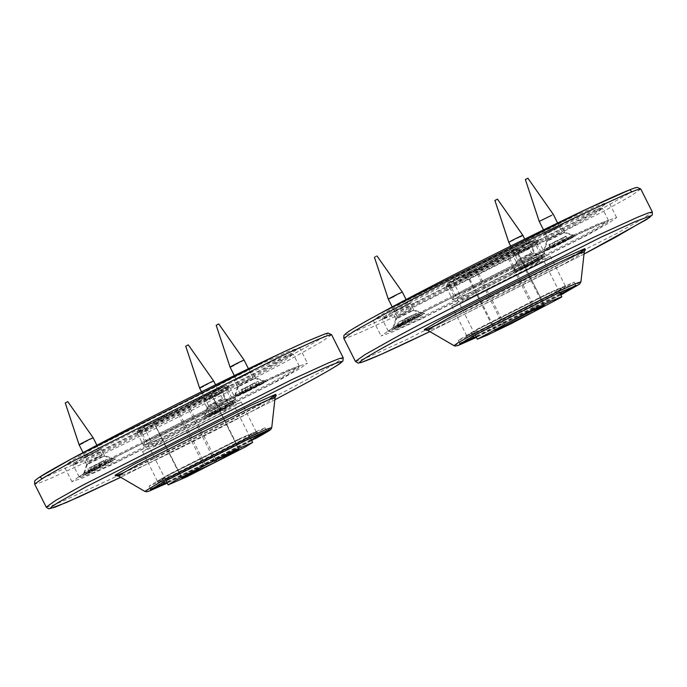 <?xml version="1.0" encoding="UTF-8"?>
<svg xmlns="http://www.w3.org/2000/svg" width="687" height="687" viewBox="0 0 687 687"><rect width="100%" height="100%" fill="white"/><g stroke="black" fill="none" stroke-linecap="round" stroke-linejoin="round"><path stroke-width="0.52" stroke-dasharray="3.44 2.58" d="M413.754 303.147L385.046 316.218L373.247 320.365L381.002 314.904L402.118 303.027L568.269 219.136L596.977 206.057L608.768 201.909L601.022 207.371L579.897 219.247L413.754 303.147M476.383 337.283L560.858 294.792M560.592 294.259L476.108 336.75M460.359 343.509L474.013 334.99L555.826 293.684L575.414 285.637M478.195 331.976L458.255 340.46L472.467 331.924L554.28 290.61L574.22 282.134L560.008 290.67L478.195 331.976M483.528 329.082L553.868 293.555L566.054 286.187L548.947 293.512L478.607 329.03L466.379 336.321L483.528 329.082M483.605 328.386L466.636 335.6L478.736 328.334L548.355 293.186L565.324 285.964L553.224 293.229L483.605 328.386M468.671 298.699L451.702 305.913L463.802 298.647L533.421 263.499L550.39 256.285L538.299 263.542L468.671 298.699M462.712 277.17L524.121 246.169L534.752 239.737L519.819 246.126L458.418 277.136L447.744 283.491L462.712 277.17M462.325 280.648L446.473 287.389L457.774 280.605L522.79 247.775L538.634 241.034L527.341 247.818L462.325 280.648M529.093 260.313L544.946 253.572L533.644 260.356L468.628 293.186L452.785 299.927L464.077 293.143L529.093 260.313M466.078 275.35L452.87 280.966L462.282 275.307L516.461 247.955L529.668 242.339L520.257 247.99L466.078 275.35M421.603 318.751L392.895 331.83L381.105 335.977L388.851 330.516L409.976 318.639L576.118 234.748L604.826 221.669L616.625 217.521L608.871 222.983L587.754 234.86L421.603 318.751M475.859 294.792L462.652 300.408L472.063 294.757L526.242 267.398L539.45 261.781L530.038 267.441L475.859 294.792M259.093 364.84L287.793 351.761L299.592 347.622L291.846 353.084L270.721 364.952L104.57 448.851L75.871 461.93L64.071 466.069L71.826 460.608L92.943 448.74L259.093 364.84M167.199 482.987L251.682 440.496M151.183 489.213L164.837 480.702L246.642 439.388L266.23 431.35M251.416 439.963L166.932 482.454M245.096 436.322L265.045 427.838L250.824 436.374L169.019 477.688L149.07 486.164L163.291 477.628L245.096 436.322M239.772 439.216L169.423 474.734L157.203 482.025L174.352 474.786L244.692 439.268L256.869 431.9L239.772 439.216M239.17 438.89L256.105 431.642L244.048 438.933L174.429 474.09L157.46 481.304L169.552 474.047L239.17 438.89M224.245 409.203L241.214 401.989L229.115 409.254L159.496 444.403L142.527 451.625L154.627 444.36L224.245 409.203M210.643 391.83L149.242 422.84L138.568 429.203L153.536 422.883L214.937 391.873L225.576 385.441L210.643 391.83M213.605 393.479L229.415 386.712L218.157 393.522L153.141 426.352L137.297 433.093L148.598 426.309L213.605 393.479M159.453 438.89L143.6 445.631L154.901 438.847L219.917 406.017L235.761 399.276L224.469 406.06L159.453 438.89M207.285 393.66L220.493 388.043L211.072 393.694L156.894 421.054L143.686 426.67L153.107 421.019L207.285 393.66M266.942 380.452L295.65 367.373L307.441 363.225L299.695 368.687L278.57 380.564L112.419 464.464L83.72 477.534L71.92 481.681L79.675 476.22L100.791 464.343L266.942 380.452M217.066 413.11L230.274 407.494L220.853 413.145L166.675 440.504L153.467 446.121L162.888 440.47L217.066 413.11M111.38 461.544C98.404 468.654 72.719 480.754 87.034 473.025C100.01 465.915 125.695 453.815 111.38 461.544L115.322 459.165L104.553 455.61L101.212 448.963L83.299 457.971L86.639 464.627L88.838 463.304C80.886 467.607 95.158 460.874 102.363 456.932L104.561 455.61M86.639 464.618L83.075 475.378L87.034 473.025M102.363 456.932C110.315 452.639 96.051 459.363 88.838 463.304M85.489 456.649C77.545 460.951 91.809 454.227 99.022 450.277C106.974 445.983 92.702 452.707 85.489 456.649M262.322 383.844C249.347 390.946 223.661 403.054 237.977 395.317C250.953 388.215 276.638 376.115 262.322 383.844L266.264 381.465L255.504 377.91L252.155 371.255L234.241 380.272L237.582 386.927L239.78 385.605C231.828 389.898 246.101 383.174 253.305 379.233L255.504 377.91M237.582 386.918L234.018 397.679L237.977 395.317M253.305 379.233C261.258 374.93 246.994 381.663 239.78 385.605M236.431 378.949C228.479 383.252 242.751 376.519 249.965 372.577C257.908 368.284 243.645 375.008 236.431 378.949M231.871 404.763C218.895 411.865 193.21 423.973 207.526 416.236C220.501 409.134 246.186 397.026 231.871 404.763L235.813 402.376L225.053 398.829L221.703 392.174L203.79 401.191L207.13 407.838L209.329 406.524C201.377 410.817 215.649 404.093 222.854 400.152L225.053 398.829M207.13 407.829L203.567 418.598L207.526 416.236M222.854 400.152C230.806 395.849 216.534 402.573 209.329 406.524M205.98 399.868C198.028 404.162 212.3 397.438 219.514 393.496C227.457 389.194 213.193 395.927 205.98 399.868M266.341 370.499L111.028 448.929L84.192 461.149L73.166 465.022L80.963 459.594L100.156 448.817L255.47 370.396L281.627 358.459L293.237 354.226L286.084 359.404L266.341 370.499M265.053 369.846L285.131 358.537L291.7 353.719L280.202 357.91L254.284 369.735L100.414 447.435L81.392 458.109L73.681 463.373L76.145 463.021L83.951 459.929L111.182 447.538L265.053 369.846M272.258 382.273L291.46 371.495L299.249 366.068L288.222 369.941L261.386 382.17L106.073 460.591L86.33 471.694L79.091 476.795L90.787 472.63L116.945 460.694L272.258 382.273M217.513 392.243L152.497 425.073L136.687 431.84L147.954 425.03L212.961 392.2L228.814 385.51L217.513 392.243M272 383.664L118.13 461.355L92.221 473.18L80.714 477.371L87.283 472.562L107.361 461.252L261.232 383.552L288.463 371.169L296.269 368.077L298.742 367.717L291.022 372.989L272 383.664M224.469 406.06L235.727 399.25L219.917 406.017L154.901 438.847L143.6 445.588L159.453 438.89L224.469 406.06M216.869 395.712L227.543 389.306L212.575 395.669L151.166 426.679L140.5 433.085L155.468 426.721L216.869 395.712M221.248 404.411L159.848 435.421L144.88 441.784L155.545 435.378L216.946 404.377L231.88 397.979L221.248 404.411M420.556 315.84C407.58 322.942 381.895 335.05 396.21 327.313C409.186 320.211 434.871 308.102 420.556 315.84L424.497 313.452L413.737 309.906L410.397 303.25L392.475 312.267L395.824 318.914L398.013 317.6C390.061 321.894 404.334 315.17 411.547 311.228L413.737 309.906M395.824 318.905L392.26 329.674L396.21 327.313M411.547 311.228C419.499 306.926 405.227 313.65 398.013 317.6M394.673 310.945C386.721 315.239 400.985 308.515 408.198 304.573C416.15 300.271 401.878 307.003 394.673 310.945M571.498 238.14C558.522 245.242 532.837 257.342 547.153 249.613C560.128 242.511 585.813 230.403 571.498 238.14L575.44 235.753L564.671 232.197L561.339 225.551L543.417 234.568L546.766 241.214L548.956 239.9C541.004 244.194 555.276 237.47 562.481 233.52L564.68 232.206M546.766 241.206L543.194 251.974L547.153 249.613M562.481 233.52C570.433 229.226 556.169 235.95 548.956 239.9M545.615 233.245C537.663 237.539 551.927 230.815 559.141 226.873C567.093 222.571 552.82 229.295 545.615 233.245M541.047 259.059C528.071 266.161 502.386 278.261 516.701 270.532C529.677 263.43 555.362 251.322 541.047 259.059L544.989 256.672L534.22 253.117L530.888 246.47L512.966 255.478L516.315 262.133L518.505 260.811C510.553 265.113 524.825 258.389 532.03 254.439L534.228 253.125M516.315 262.125L512.742 272.885L516.701 270.532M532.03 254.439C539.982 250.145 525.718 256.869 518.505 260.811M515.164 254.164C507.212 258.458 521.476 251.734 528.689 247.784C536.641 243.49 522.369 250.214 515.164 254.164M575.517 224.795L420.204 303.216L393.376 315.445L382.35 319.318L390.139 313.89L409.332 303.113L564.645 224.692L590.811 212.755L602.413 208.522L595.26 213.691L575.517 224.795M574.229 224.134L594.315 212.824L600.876 208.015L589.377 212.206L563.46 224.031L409.589 301.722L390.577 312.396L382.857 317.669L385.321 317.308L393.127 314.217L420.358 301.833L574.229 224.134M581.434 236.568L600.636 225.791L608.424 220.364L597.398 224.237L570.571 236.457L415.257 314.886L395.514 325.982L388.267 331.091L399.963 326.926L426.129 314.99L581.434 236.568M526.697 246.539L461.681 279.369L445.872 286.135L457.13 279.326L522.146 246.496L537.99 239.797L526.697 246.539M581.176 237.951L427.314 315.651L401.397 327.476L389.898 331.666L396.459 326.849L416.545 315.539L570.408 237.848L597.638 225.456L605.453 222.365L607.918 222.013L600.198 227.277L581.176 237.951M533.644 260.356L544.903 253.546L529.093 260.313L464.077 293.143L452.785 299.875L468.628 293.186L533.644 260.356M526.044 250.008L536.719 243.602L521.751 249.965L460.35 280.974L449.676 287.381L464.644 281.009L526.044 250.008M530.424 258.707L469.023 289.716L454.055 296.08L464.721 289.674L526.13 258.664L541.055 252.275L530.424 258.707M187.001 405.914L210.368 392.921L177.177 408.799L153.536 421.878L187.001 405.914L214.584 460.754M238.956 449.135L210.643 392.835L238.681 449.221M181.849 478.178L153.536 421.878L182.132 478.092M205.593 394.286L146.992 424.154L139.847 428.602L158.585 420.427L217.195 390.568L224.331 386.111L205.593 394.286M494.906 330.894L466.593 274.594L506.456 254.903L515.946 248.711L474.872 269.038L466.567 274.611L494.88 330.911M515.946 248.711L544.284 304.985L515.946 248.711M532.597 241.197L533.507 240.407L523.528 244.469L500.024 255.77L449.032 282.898L459.01 278.836L482.514 267.535L532.597 241.197M522.798 268.119L519.741 269.51L525.289 266.573L523.597 263.198L518.041 266.135L526.646 261.807L528.346 265.191L522.798 268.119L521.098 264.744M519.741 269.51L518.041 266.135M532.459 263.009L530.759 259.634L536.307 256.698L527.702 261.026L529.402 264.401L536.581 261.137L534.881 257.762L530.759 259.634M538.007 260.072L536.307 256.698M534.95 261.464L533.249 258.089M520.48 268.608C505.443 276.526 523.159 268.48 537.268 260.983C552.305 253.056 534.589 261.103 520.48 268.608L514.795 271.872L514.151 270.592L517.663 259.969L510.673 246.075M537.268 260.983L542.953 257.711L542.309 256.431L531.686 252.919L524.739 239.102M536.581 261.137L528.346 265.191M525.289 266.573L529.402 264.401M532.468 263.319L530.768 259.935L534.881 257.762M526.646 261.807L530.768 259.935M525.28 266.273L523.58 262.898L519.466 265.07L523.597 263.198M527.702 261.026L523.58 262.898M521.167 268.445L519.466 265.07M495.421 200.14L497.465 199.153M511.617 240.69C504.121 244.641 512.949 240.63 519.982 236.895L522.816 235.263M520.497 258.355C513 262.297 521.828 258.286 528.861 254.551C536.349 250.6 527.53 254.611 520.497 258.355L517.663 259.969M528.861 254.551L531.695 252.919M519.836 267.329C504.799 275.247 522.515 267.2 536.633 259.703C551.67 251.777 533.945 259.823 519.836 267.329L514.151 270.584M536.633 259.703L542.309 256.431M418.168 316.63L410.405 320.666L408.713 317.291L416.477 313.255L409.684 316.621L411.384 319.996L418.168 316.63L416.477 313.255M417.198 317.308L415.498 313.925M406.361 322.486L404.66 319.112L397.876 322.469L403.681 319.781L405.382 323.156L398.597 326.523L407.674 321.585L405.983 318.201L404.66 319.112M399.576 325.853L397.876 322.469M398.597 326.523L396.897 323.139M405.699 323.422C423.372 314.689 429.04 310.799 411.066 319.73C393.393 328.463 387.726 332.353 405.699 323.422L394.304 328.661L393.66 327.381L405.055 322.143C422.728 313.409 428.396 309.519 410.422 318.45C392.749 327.184 387.082 331.074 405.055 322.143M410.422 318.45L421.818 313.212L422.462 314.491L411.066 319.73M407.674 321.585L411.384 319.996M410.405 320.666L405.382 323.156M412.707 319.094L411.006 315.711L405.983 318.201M409.684 316.621L411.006 315.711M404.068 324.066L402.367 320.683L408.713 317.291M403.681 319.781L402.367 320.683M409.091 321.576L407.391 318.193M375.445 256.749L375.935 256.414L375.445 256.749M388.292 299.103L393.969 296.501C403.741 291.486 404.634 290.876 396.648 294.663M402.848 314.157C412.621 309.141 413.514 308.532 405.528 312.319C395.755 317.325 394.862 317.944 402.848 314.157L397.172 316.759L392.225 306.917M421.809 313.203L411.195 309.7L405.528 312.319M397.172 316.759L393.66 327.381M555.044 246.341L551.18 248.162L555.714 245.697L554.014 242.322L549.48 244.787L557.878 240.502L559.579 243.876L555.044 246.341L553.344 242.966M551.18 248.162L549.48 244.787M562.936 242.047L561.236 238.672L565.77 236.208L557.372 240.493L559.072 243.876L568.158 239.591L566.457 236.216L561.236 238.672M567.471 239.583L565.77 236.208M563.606 241.403L561.906 238.028M548.698 248.883C536.203 255.633 558.625 245.07 569.952 238.87C582.447 232.112 560.025 242.683 548.698 248.883L545.246 250.961L544.602 249.682L548.114 239.05L543.503 229.887M569.952 238.87L573.405 236.792L572.76 235.512L562.138 232L557.621 223.017M568.158 239.591L559.579 243.876M555.714 245.697L559.072 243.876M564.8 241.42L563.1 238.037L566.457 236.216M557.878 240.502L563.1 238.037M553.859 246.332L552.159 242.958L548.801 244.778L554.014 242.322M557.372 240.493L552.159 242.958M550.493 248.162L548.801 244.778M525.667 179.333L527.917 178.234M540.952 220.372L553.267 214.353M549.832 238.028L560.429 233.039L548.114 239.05M560.429 233.039L562.146 232.008M548.054 247.603C535.559 254.353 557.981 243.791 569.308 237.59C581.803 230.832 559.381 241.403 548.054 247.603L544.602 249.664M569.308 237.59L572.76 235.512M89.533 472.081L97.958 467.787L96.257 464.412L87.833 468.706L94.11 465.657L95.811 469.032L89.533 472.081L87.833 468.706M91.68 470.835L89.98 467.461M100.457 466.782L98.756 463.399L107.181 459.105L100.903 462.153L102.603 465.528L108.881 462.48L97.554 468.457L95.854 465.082L98.756 463.399M106.734 463.725L105.034 460.35M108.881 462.48L107.181 459.105M105.111 463.854C88.958 471.677 76.489 478.908 93.295 470.707C109.456 462.892 121.917 455.661 105.111 463.854L113.286 460.204L112.634 458.916L104.467 462.574C88.314 470.397 75.845 477.628 92.651 469.427C108.812 461.612 121.281 454.382 104.467 462.574M92.651 469.427L84.484 473.085L85.128 474.365L93.295 470.707M97.554 468.457L92.908 470.715L95.811 469.032M97.958 467.787L102.603 465.528M92.908 470.715L91.208 467.34L95.854 465.082M94.11 465.657L91.208 467.34M105.506 463.854L103.806 460.47L96.257 464.412M100.903 462.153L103.806 460.47M100.86 466.104L99.16 462.729M65.239 402.934L67.051 401.972M79.117 444.815L83.187 442.995C91.234 439.096 97.442 435.498 89.07 439.577M97.958 457.233C89.903 461.132 83.694 464.73 92.067 460.651C100.113 456.752 106.33 453.154 97.958 457.233L102.019 455.412L96.919 445.253M84.484 473.068L87.996 462.463L92.067 460.651M210.024 415.3L218.449 411.006L216.749 407.631L208.324 411.925L214.602 408.877L216.302 412.252L210.024 415.3L208.324 411.925M212.171 414.055L210.471 410.68M220.948 409.993L219.247 406.618L227.672 402.324L221.394 405.373L223.095 408.748L229.372 405.699L218.045 411.676L216.345 408.301L219.247 406.618M227.217 406.944L225.525 403.57M229.372 405.699L227.672 402.324M225.602 407.073C209.449 414.896 196.98 422.127 213.786 413.926C229.947 406.103 242.408 398.881 225.602 407.073L233.778 403.415L233.133 402.135L224.958 405.794C208.805 413.617 196.336 420.848 213.142 412.647C229.303 404.823 241.764 397.601 224.958 405.794M212.558 403.862C220.604 399.971 226.813 396.365 218.44 400.452C210.394 404.351 204.185 407.949 212.558 403.862L208.487 405.682L204.975 416.305L205.619 417.584L213.786 413.926M218.045 411.676L213.399 413.935L216.302 412.252M218.449 411.006L223.095 408.748M213.399 413.935L211.699 410.56L216.345 408.301M214.602 408.877L211.699 410.56M225.997 407.065L224.297 403.69L216.749 407.631M221.394 405.373L224.297 403.69M221.343 409.323L219.651 405.948M185.722 346.145L187.542 345.192M199.608 388.026L203.678 386.206C211.725 382.315 217.934 378.709 209.561 382.796M233.125 402.127L222.511 398.623L218.44 400.452M204.975 416.305L213.142 412.647M240.493 394.372L248.934 390.07L247.234 386.695L240.991 389.718L245.036 387.966L246.736 391.341L240.493 394.372L238.793 390.989M242.691 393.101L240.991 389.718M251.356 389.1L249.664 385.716L258.106 381.414L251.863 384.445L253.563 387.829L259.798 384.797L248.393 390.809L246.693 387.434L249.664 385.716M257.599 386.068L255.899 382.685M259.798 384.797L258.106 381.414M256.199 386.085C240.132 393.857 227.371 401.225 244.1 393.076C260.167 385.313 272.928 377.936 256.199 386.085L264.229 382.504L263.585 381.225L255.555 384.806C239.488 392.578 226.727 399.946 243.456 391.796C259.523 384.033 272.284 376.656 255.555 384.806M243.456 391.796L235.426 395.386L236.07 396.665L244.1 393.076M248.393 390.809L243.765 393.058L246.736 391.341M248.934 390.07L253.563 387.829M243.765 393.058L242.064 389.675L246.693 387.434M245.036 387.966L242.064 389.675M256.526 386.111L254.834 382.728L247.234 386.695M251.863 384.445L254.834 382.728M251.906 388.353L250.205 384.978M216.173 325.226L218.011 324.264M230.059 367.116L234.061 365.321C242.064 361.456 248.419 357.781 240.081 361.843M248.969 379.499C240.965 383.372 234.602 387.039 242.94 382.985C250.944 379.112 257.299 375.437 248.969 379.499L252.962 377.704L248.445 368.721M235.426 395.368L238.939 384.763L242.94 382.985M380.864 313.049C356.055 326.505 344.247 333.71 345.432 334.646C350.224 333.77 366.832 326.617 395.274 313.186L601.159 209.234L631.782 191.793M640.773 189.019L631.01 195.907L604.371 210.875L394.879 316.655L358.691 333.152L347.88 337.497L343.818 338.373M355.402 361.405L359.464 360.529L370.276 356.184L406.464 339.687L615.956 233.906L642.585 218.938L652.358 212.051M584.019 254.07L429.882 331.598L584.019 254.078M432.87 326.969L451.642 318.39L566.749 260.27L578.531 253.709M454.004 345.664L475.808 336.355L565.367 291.133L580.936 281.825M560.918 294.903L476.434 337.394L560.918 294.903M584.259 251.897L565.092 263.353L454.837 319.026L436.09 327.57L427.992 330.49M42.225 478.513L86.098 458.899L291.975 354.939C316.784 341.473 328.601 334.277 327.416 333.341C322.624 334.217 306.007 341.37 277.565 354.801M331.598 334.724L321.825 341.611L295.195 356.587C252.009 380.426 136.799 438.598 85.703 462.368L49.516 478.856L38.704 483.201L34.642 484.086M46.227 507.109L50.288 506.233L61.1 501.888L97.288 485.4C148.383 461.63 263.593 403.458 306.78 379.619L333.41 364.642L343.182 357.755M274.843 399.782L120.706 477.302L274.843 399.782M123.686 472.673L142.467 464.094L257.573 405.974L269.347 399.413M144.828 491.377L166.632 482.059C188.47 471.9 237.728 447.031 256.191 436.838L271.76 427.537M251.743 440.616L167.259 483.098L211.046 461.681L251.743 440.616M275.083 397.601L255.916 409.057C233.185 421.603 172.549 452.226 145.653 464.73L126.915 473.283L118.808 476.194M216.019 460.058L188.427 405.193M205.49 465.099L177.177 408.799M204.073 465.82L175.76 409.529M495.696 330.541L467.383 274.242M534.151 309.974L506.456 254.903M535.379 309.365L507.667 254.267M543.469 305.354L515.156 249.063M504.395 324.693L476.082 268.394M503.185 325.329L474.872 269.038M425.296 329.94C429.306 331.031 583.907 253.28 585.427 249.407M576.487 285.423L575.715 285.165M459.543 344.239L459.801 343.466M458.255 340.46L459.801 343.526M575.766 285.199L574.22 282.134M566.054 286.187L565.281 285.938M466.379 336.321L466.636 335.548M451.702 305.913L466.636 335.6M565.324 285.964L550.39 256.285M534.752 239.737L538.599 241.008M447.744 283.491L446.473 287.338M446.473 287.389L452.785 299.927M538.634 241.034L544.946 253.572M373.247 320.365L381.105 335.977M616.625 217.521L608.768 201.909M452.87 280.966L462.652 300.408M539.45 261.781L529.668 242.339M276.243 395.111L257.436 406.043C216.25 428.74 119.006 476.263 116.12 475.644M150.367 489.943L150.616 489.178M267.312 431.127L266.539 430.878M265.045 427.838L266.59 430.912M150.616 489.238L149.07 486.164M157.203 482.025L157.46 481.261M256.869 431.9L256.105 431.642M241.214 401.989L256.148 431.676M157.46 481.304L142.527 451.625M138.568 429.203L137.297 433.042M225.576 385.441L229.415 386.712M229.458 386.738L235.761 399.276M137.297 433.093L143.6 445.631M299.592 347.622L307.441 363.225M71.92 481.681L64.071 466.069M220.493 388.043L230.274 407.494M153.467 446.121L143.686 426.67M73.166 464.91L73.681 463.373M293.237 354.226L291.7 353.719M299.249 366.068L293.332 354.294M79.091 476.795L73.166 465.022M80.714 477.371L79.177 476.864M298.742 367.717L299.249 366.18M136.687 431.84L140.534 433.111M228.814 385.51L227.543 389.349M144.88 441.784L140.5 433.085M231.914 398.005L227.543 389.306M144.88 441.741L143.6 445.588M231.88 397.979L235.727 399.25M382.35 319.206L382.857 317.669M602.413 208.522L600.876 208.015M608.424 220.364L602.508 208.59M388.267 331.091L382.35 319.318M389.898 331.666L388.361 331.16M607.918 222.013L608.424 220.475M445.872 286.135L449.71 287.406M537.99 239.797L536.719 243.645M454.055 296.08L449.676 287.381M541.098 252.301L536.719 243.602M454.055 296.037L452.785 299.875M541.055 252.275L544.903 253.546M210.815 392.724L239.136 449.023M153.364 421.99L181.677 478.289M139.847 428.602L166.039 480.668M224.331 386.111L250.515 438.177M533.507 240.407L559.699 292.473M449.032 282.898L475.215 334.964M411.204 309.708L406.094 299.549M87.996 462.471L83.041 452.63M112.634 458.916L102.019 455.412M208.487 405.682L201.497 391.779M222.511 398.632L215.563 384.806M238.939 384.772L234.319 375.591M263.576 381.216L252.962 377.704"/><path stroke-width="1.03" d="M560.858 294.792L576.487 285.423L556.418 294.01L473.884 335.685L459.543 344.239L476.383 337.283M476.108 336.75L460.359 343.509M575.414 285.637L560.592 294.259M251.682 440.496L267.312 431.127L247.234 439.723L164.708 481.389L150.367 489.943L167.199 482.987M266.23 431.35L251.416 439.963M166.932 482.454L151.183 489.213M216.74 461.484L181.849 478.178L205.49 465.099L238.681 449.221L216.74 461.484L216.019 460.058M233.906 450.586L175.305 480.445L168.16 484.902L186.898 476.726L245.508 446.859L252.644 442.411L233.906 450.586M495.696 330.541L503.185 325.329L544.259 305.002L534.769 311.202L495.628 330.404M560.91 297.497L561.82 296.707L551.841 300.76L528.337 312.07L477.345 339.189L487.323 335.136L510.827 323.826L560.91 297.497M496.95 199.445L494.906 200.441L508.784 242.322L511.617 240.69C518.642 236.955 527.47 232.945 519.982 236.895M524.739 239.102L522.816 235.263L497.465 199.153M375.445 256.749L375.935 256.414L375.445 256.749M406.094 299.549L402.324 292.052L396.648 294.663C386.875 299.669 385.982 300.288 393.969 296.501M392.225 306.917L388.292 299.103L374.415 257.221M527.599 178.422L525.357 179.522L539.235 221.403L551.541 215.383M557.621 223.017L553.267 214.344L527.917 178.234M96.919 445.253L93.14 437.756L67.798 401.646L65.978 402.599M93.14 437.756L89.07 439.577C81.023 443.476 74.814 447.074 83.187 442.995M83.041 452.63L79.117 444.815L65.239 402.934M215.563 384.806L213.631 380.976L188.29 344.857L186.469 345.819M213.631 380.976L209.561 382.796C201.514 386.687 195.306 390.293 203.678 386.206M201.497 391.779L199.608 388.026L185.722 346.145M248.445 368.721L244.083 360.057L218.741 323.938L216.903 324.899M244.083 360.057L240.081 361.843C232.086 365.716 225.722 369.383 234.061 365.321M234.319 375.591L230.059 367.116L216.173 325.226M631.782 191.793L629.859 189.767L586.75 209.088L380.864 313.049M380.22 316.518C423.407 292.671 538.617 234.499 589.712 210.737L625.9 194.249L636.712 189.904L640.773 189.019L652.358 212.051L648.296 212.927L637.484 217.281L601.297 233.769C550.201 257.531 434.991 315.702 391.805 339.55L365.175 354.518L355.402 361.405L343.818 338.373L353.59 331.486L380.22 316.518M355.402 361.405L358.021 363.088L361.242 362.513L381.199 354.337L429.882 331.598L409.435 341.336C380.993 354.767 364.376 361.912 359.584 362.796C358.399 361.86 370.216 354.655 395.025 341.199L600.902 237.238L634.728 221.789L650.744 215.778L649.747 217.358L615.312 237.376L584.019 254.07L647.051 219.247L652.307 214.902L652.358 212.051M578.531 253.709L584.86 248.617L558.694 260.184L443.587 318.313L424.317 329.52L424.841 330.164L432.87 326.969M580.936 281.825L574.821 283.911L559.098 291.073C537.251 301.232 488.002 326.102 469.539 336.295L457.954 342.813L454.004 345.664L455.215 346.059L458.083 345.492L476.443 337.394L471.746 336.69L558.273 292.997L564.336 293.057L560.918 294.903L579.536 284.143L580.936 281.825L584.259 251.897L576.728 254.465L557.38 263.276C530.484 275.779 469.848 306.402 447.117 318.948L432.853 326.978L427.992 330.49L454.004 345.664M277.565 354.801L71.688 458.753L39.7 477.07L42.225 478.513M331.598 334.724L328.025 333.075L325.758 333.624L305.801 341.791C280.785 352.989 245.68 369.821 200.475 392.286C129.319 427.666 56.111 466.224 39.949 476.881C36.085 479.5 34.333 480.952 34.694 481.235L34.642 484.086L44.415 477.199L71.044 462.222L280.536 356.441L316.724 339.953L327.536 335.608L331.598 334.724L343.182 357.755L339.12 358.64L328.309 362.985L292.121 379.473L82.629 485.254L55.991 500.23L46.227 507.109L48.545 508.766L55.175 507.135L79.254 496.787L120.706 477.302L66.433 502.498L50.409 508.5L51.413 506.92L58.335 502.42L85.841 486.903L291.726 382.942C320.168 369.52 336.776 362.367 341.568 361.482C342.753 362.427 330.945 369.623 306.136 383.088L274.843 399.782L306.213 383.045C324.281 373.221 335.703 366.6 340.477 363.191L342.968 360.881L343.182 357.755M269.347 399.413L275.685 394.329L249.518 405.897L134.412 464.017L115.133 475.224L115.656 475.868L123.686 472.673M249.922 436.777L160.363 481.999L144.828 491.377L146.571 491.78L148.95 491.188L167.259 483.107L162.561 482.403L249.098 438.71C274.457 426.945 276.475 426.962 255.152 438.77L269.149 430.732L271.039 429.177L271.76 427.537L265.637 429.624L249.922 436.777M116.12 475.644L118.808 476.194L123.677 472.682L137.941 464.661L248.196 408.98L267.552 400.178L275.083 397.601L271.76 427.537M215.314 462.214L214.584 460.754M534.769 311.202L534.151 309.974M535.98 310.567L535.379 309.365M343.818 338.373L343.878 335.522L346.394 333.04C351.083 329.657 362.547 323.002 380.787 313.092C434.691 283.637 545.925 227.732 600.378 202.725C617.974 194.593 629.455 189.672 634.814 187.955L637.175 187.371L640.773 189.019M427.992 330.49L425.296 329.94M585.427 249.407L584.259 251.897M34.642 484.086L46.227 507.109M118.808 476.194L144.828 491.377M275.083 397.601L276.243 395.119M166.039 480.668L168.16 484.902M250.515 438.177L252.644 442.411M559.699 292.473L561.82 296.707M475.215 334.964L477.345 339.189M510.673 246.075L508.784 242.322M402.324 292.052L376.974 255.933M543.503 229.887L539.235 221.403"/></g></svg>
